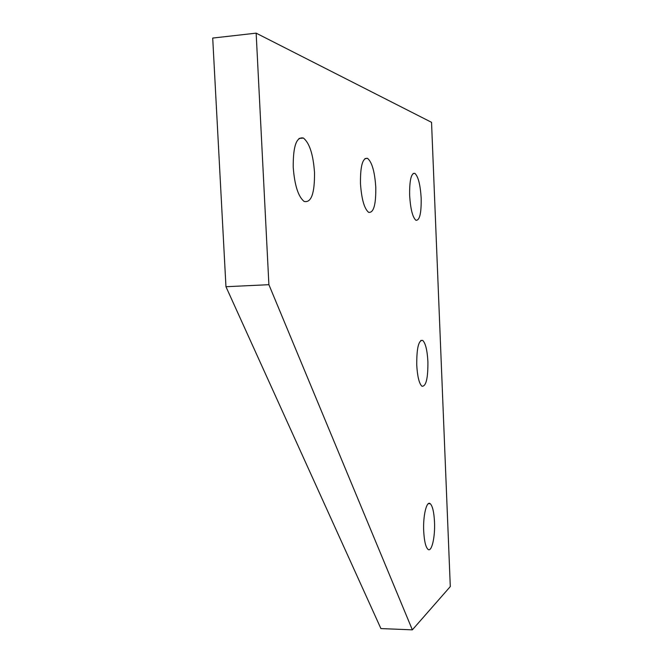 <?xml version="1.0" encoding="UTF-8"?>
<svg xmlns="http://www.w3.org/2000/svg" width="663" height="663" viewBox="0 0 663 663"><rect width="100%" height="100%" fill="white"/><g stroke="black" fill="none" stroke-linecap="round" stroke-linejoin="round"><path stroke-width="0.99" d="M314.511 172.438C314.734 193.43 311.262 203.093 304.093 201.428C298.226 196.596 294.596 185.217 293.22 167.291C293.054 146.216 296.46 136.479 303.439 138.061C309.513 143.026 313.209 154.487 314.511 172.438M375.78 187.273C376.02 204.784 373.617 213.13 368.587 212.326C364.26 208.63 361.55 199.041 360.473 183.568C360.282 165.965 362.644 157.562 367.575 158.366C372.026 162.178 374.761 171.816 375.78 187.273M421.171 198.254C421.403 213.295 419.646 220.638 415.916 220.282C412.601 217.323 410.513 209.052 409.643 195.461C409.436 180.336 411.176 172.968 414.839 173.341C418.229 176.399 420.342 184.704 421.171 198.254M427.908 361.683C428.049 378.424 426.052 386.612 421.925 386.231C419.149 383.612 417.425 376.543 416.745 365.04C416.637 348.166 418.618 339.953 422.679 340.392C425.513 343.078 427.254 350.172 427.908 361.683M434.505 521.914C435.276 537.121 431.63 552.768 427.925 549.287C425.646 546.975 424.237 540.933 423.707 531.179C422.928 515.599 426.682 500.308 430.246 503.714C432.574 506.06 433.992 512.126 434.505 521.914M412.353 629.85L268.896 284.684L256.15 33.15L431.538 122.323L450.293 586.573L412.353 629.85L380.91 628.574L225.959 286.723L268.896 284.684M225.959 286.723L212.707 38.064L256.15 33.15M430.246 503.714L428.298 503.689M422.679 340.392L420.79 340.45M414.839 173.341L413.157 173.466M367.575 158.366L364.957 158.573M303.439 138.061L299.038 138.434"/></g></svg>

